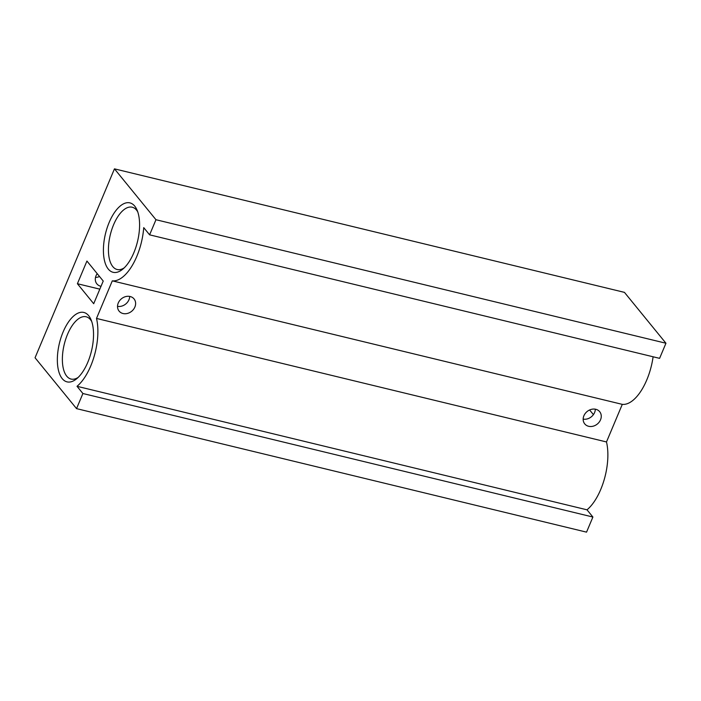 <?xml version="1.0" encoding="UTF-8"?>
<svg xmlns="http://www.w3.org/2000/svg" width="701" height="701" viewBox="0 0 701 701"><rect width="100%" height="100%" fill="white"/><g stroke="black" fill="none" stroke-linecap="round" stroke-linejoin="round"><path stroke-width="1.05" d="M88.668 315.687A35.716 16.491 103.6 0 1 90.964 319.542A35.716 16.491 103.6 0 1 76.611 378.812A35.716 16.491 103.6 0 1 62.214 378.636A35.716 16.491 103.6 0 1 63.09 332.02A35.716 16.491 103.6 0 1 88.668 315.687M78.162 377.418A32.044 14.8 103.6 0 1 71.064 379.066A32.044 14.8 103.6 0 1 66.735 376.165A32.044 14.8 103.6 0 1 65.692 339.266A32.044 14.8 103.6 0 1 86.144 316.782A32.044 14.8 103.6 0 1 90.473 319.682A32.044 14.8 103.6 0 1 91.708 321.496M134.732 206.112A35.716 16.491 103.6 0 1 137.019 209.976A35.716 16.491 103.6 0 1 122.666 269.245A35.716 16.491 103.6 0 1 108.269 269.07A35.716 16.491 103.6 0 1 109.154 222.454A35.716 16.491 103.6 0 1 134.732 206.112M124.226 267.852A32.044 14.8 103.6 0 1 117.12 269.499A32.044 14.8 103.6 0 1 112.791 266.599A32.044 14.8 103.6 0 1 111.748 229.7A32.044 14.8 103.6 0 1 132.209 207.216A32.044 14.8 103.6 0 1 136.537 210.116A32.044 14.8 103.6 0 1 137.764 211.93M583.162 419.119A9.648 8.07 140.8 0 0 594.597 412.538A9.648 8.07 140.8 0 0 595.333 409.191M600.529 419.803A9.648 8.07 140.8 0 0 599.688 411.689A9.648 8.07 140.8 0 0 591.337 409.366A9.648 8.07 140.8 0 0 583.898 415.772A9.648 8.07 140.8 0 0 584.739 423.886A9.648 8.07 140.8 0 0 593.09 426.208A9.648 8.07 140.8 0 0 600.529 419.803M101.014 286.315A9.648 8.07 -39.2 0 1 96.869 283.861A9.648 8.07 -39.2 0 1 96.028 275.747A9.648 8.07 -39.2 0 1 97.202 273.653M117.523 306.346A9.648 8.07 140.8 0 0 128.958 299.756A9.648 8.07 140.8 0 0 129.694 296.418M134.89 307.029A9.648 8.07 140.8 0 0 134.049 298.915A9.648 8.07 140.8 0 0 125.698 296.593A9.648 8.07 140.8 0 0 118.259 302.998A9.648 8.07 140.8 0 0 119.1 311.113A9.648 8.07 140.8 0 0 127.442 313.435A9.648 8.07 140.8 0 0 134.89 307.029M99.524 276.492A9.648 8.07 -39.2 0 1 95.494 277.412M103.231 281.04L86.933 261.052L77.399 283.721L93.706 303.708L103.231 281.04M35.05 357.764L76.549 408.63L82.902 393.515L77.022 386.304A44.286 20.452 -76.4 0 0 96.501 318.438L112.3 280.847A44.286 20.452 -76.4 0 0 143.723 227.623L149.611 234.835L155.964 219.72L114.456 168.853L35.05 357.764M589.62 409.98L593.423 414.633M149.611 234.835L659.597 358.351L665.95 343.236L624.451 292.37L114.456 168.853M76.549 408.63L586.544 532.147L592.897 517.031L587.009 509.82A44.286 20.452 -76.4 0 0 606.488 441.954L622.286 404.363A44.286 20.452 -76.4 0 0 653.104 356.783M82.902 393.515L592.897 517.031M77.022 386.304L587.009 509.82M96.501 318.438L606.488 441.954M112.3 280.847L622.286 404.363M155.964 219.72L665.95 343.236M77.399 283.721L99.822 289.154"/></g></svg>
